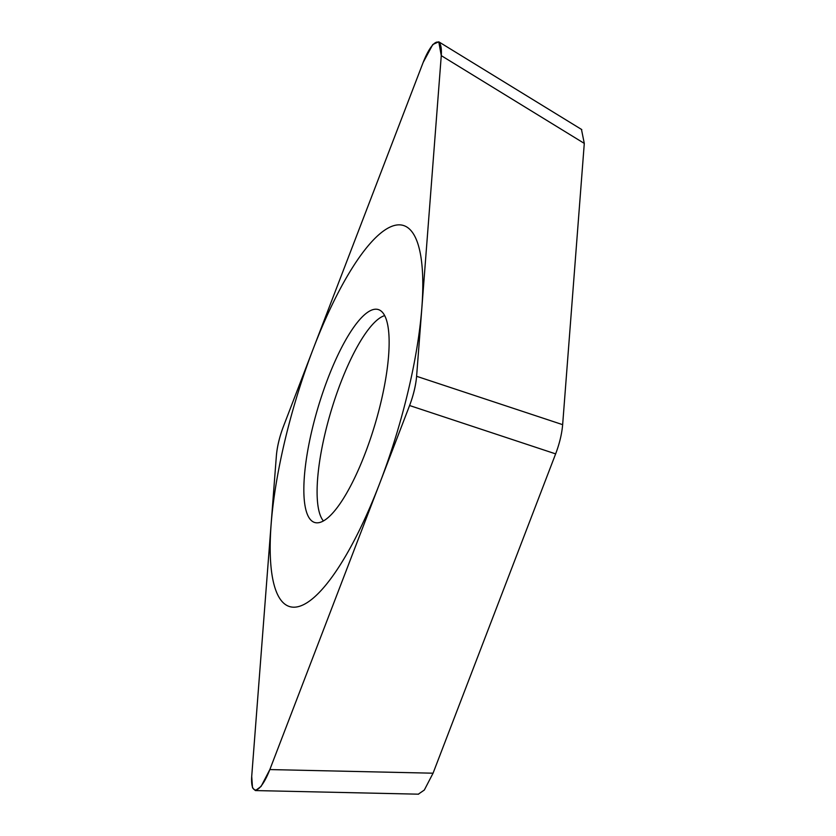 <?xml version="1.0" encoding="UTF-8"?>
<svg xmlns="http://www.w3.org/2000/svg" width="836" height="836" viewBox="0 0 836 836"><rect width="100%" height="100%" fill="white"/><g stroke="black" fill="none" stroke-linecap="round" stroke-linejoin="round"><path stroke-width="1.25" d="M441.272 55.636L438.785 41.8L432.797 44.507L423.141 62.47L283.404 426.517C279.496 436.852 277.165 446.591 276.382 455.745L251.709 776.404L252.514 787.815L255.398 790.584L261.093 786.425L269.84 769.569L409.588 405.523C413.486 395.188 415.826 385.448 416.6 376.294L441.272 55.636L584.291 143.405L562.649 424.657C561.876 433.811 559.535 443.55 555.637 453.885L409.588 405.523M384.884 316.018A111.115 29.709 106.6 0 1 371.121 436.695A111.115 29.709 106.6 0 1 316.144 522.782A111.115 29.709 106.6 0 1 308.097 516.031A111.115 29.709 106.6 0 1 323.595 390.245A111.115 29.709 106.6 0 1 379.617 310.093A111.115 29.709 106.6 0 1 384.884 316.018M581.469 129.402L584.291 143.405M555.637 453.885L433.058 773.195L424.322 790.041L418.293 794.179M384.675 315.611A108.753 29.072 -73.4 0 0 332.665 405.868A108.753 29.072 -73.4 0 0 321.254 517.588A108.753 29.072 106.6 0 0 323.407 520.933M277.792 594.981A198.832 53.159 -73.4 0 0 379.784 483.145A198.832 53.159 -73.4 0 0 415.189 237.058A198.832 53.159 -73.4 0 0 313.197 348.905A198.832 53.159 -73.4 0 0 277.792 594.981M441.241 56.012A33.419 8.935 -73.4 0 0 436.235 42.291A33.419 8.935 -73.4 0 0 422.985 62.899L283.446 426.402A33.419 8.935 -73.4 0 0 276.371 455.85L251.74 776.027A33.419 8.935 -73.4 0 0 256.746 789.748A33.419 8.935 -73.4 0 0 270.007 769.141L409.535 405.638A33.419 8.935 -73.4 0 0 416.61 376.19L441.241 56.012M433.058 773.195L269.84 769.569M562.649 424.657L416.6 376.294M581.793 129.601L439.109 42.03M418.627 794.179L255.638 790.574"/></g></svg>
